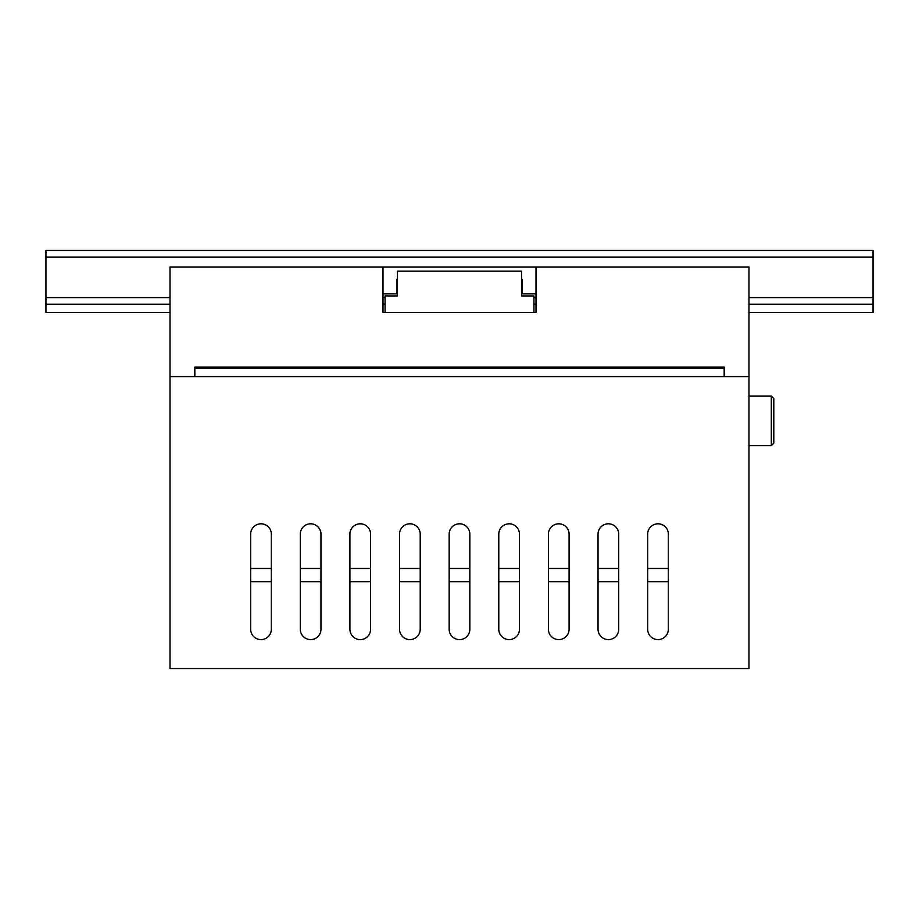 <?xml version="1.0" encoding="UTF-8"?>
<svg xmlns="http://www.w3.org/2000/svg" width="919" height="919" viewBox="0 0 919 919"><rect width="100%" height="100%" fill="white"/><g stroke="black" fill="none" stroke-linecap="round" stroke-linejoin="round"><path stroke-width="1.38" d="M536.007 312.483L533.939 312.483L536.007 312.483L536.007 266.992L748.985 266.992L748.985 376.583L724.172 376.583L724.172 367.072L194.828 367.072L194.828 376.583L170.015 376.583L170.015 266.992L382.993 266.992L382.993 312.483L385.061 312.483L382.993 312.483M382.993 293.873L396.64 293.873L396.64 279.399L397.467 279.399M521.533 279.399L522.36 279.399L522.36 293.873L536.007 293.873M536.007 266.992L382.993 266.992M521.533 295.941L521.533 271.128L397.467 271.128L397.467 295.941L385.061 295.941L385.061 312.483L533.939 312.483L533.939 295.941L521.533 295.941M724.172 367.072L194.828 367.072M873.05 257.067L45.95 257.067L45.95 250.45L873.05 250.45L873.05 312.483L748.985 312.483M170.015 304.212L45.95 304.212L45.95 312.483L170.015 312.483M873.05 304.212L748.985 304.212M536.007 304.212L533.939 304.212M385.061 304.212L382.993 304.212M45.95 257.067L45.95 304.212M365.153 367.072L365.153 368.312M234.471 368.312L364.326 367.899L364.326 367.072L365.153 367.899L364.326 367.072A0.827 0.827 0 0 1 365.153 367.899L364.326 368.312M234.471 367.899L234.471 367.072M406.795 367.072L407.565 368.312M513.79 368.312L514.56 367.072M404.647 368.312L403.878 367.072M517.489 367.072L516.719 368.312M433.389 367.072L433.389 368.312M430.081 368.312L430.081 367.072M454.066 367.072L454.066 368.312M450.758 368.312L450.758 367.072M491.286 368.312L491.286 367.072M487.978 367.072L487.978 368.312M470.608 368.312L470.608 367.072M467.3 367.072L467.3 368.312M507.127 368.312L507.127 367.072M502.739 367.072L501.498 368.312M419.868 368.312L418.627 367.072M414.239 367.072L414.239 368.312M421.224 368.312L419.983 367.072M501.372 367.072L500.131 368.312M500.039 368.312L501.292 367.072M420.075 367.072L421.327 368.312M423.05 367.072L423.05 368.312M498.316 367.072L498.316 368.312M495.421 367.072L495.421 368.312M492.113 368.312L492.113 367.072M478.879 367.072L478.879 368.312M475.571 368.312L475.571 367.072M462.337 367.072L462.337 368.312M459.029 368.312L459.029 367.072M445.795 367.072L445.795 368.312M442.487 368.312L442.487 367.072M429.253 367.072L429.253 368.312M425.945 368.312L425.945 367.072M556.5 367.072L557.27 368.312M554.352 368.312L553.583 367.072M583.094 367.072L583.094 368.312M579.786 368.312L579.786 367.072M603.772 367.072L603.772 368.312M600.463 368.312L600.463 367.072M620.314 368.312L620.314 367.072M617.005 367.072L617.005 368.312M569.573 368.312L568.333 367.072M563.944 367.072L563.944 368.312M570.929 368.312L569.688 367.072M569.78 367.072L571.032 368.312M572.755 367.072L572.755 368.312M612.043 367.072L612.043 368.312M608.734 368.312L608.734 367.072M595.501 367.072L595.501 368.312M592.192 368.312L592.192 367.072M578.959 367.072L578.959 368.312M575.65 368.312L575.65 367.072M624.92 368.312L624.92 367.072M771.317 445.646L771.317 396.02L773.798 398.501L773.798 443.165L771.317 445.646L748.985 445.646M771.317 396.02L748.985 396.02M748.985 376.583L170.015 376.583L170.015 668.55L748.985 668.55L748.985 376.583M271.335 534.146A10.339 10.339 0 0 0 260.996 523.807A10.339 10.339 0 0 0 250.657 534.146A10.339 10.339 0 0 1 260.996 523.807A10.339 10.339 0 0 1 271.335 534.146L271.335 629.262A10.339 10.339 0 0 1 260.996 639.601A10.339 10.339 0 0 1 250.657 629.262A10.339 10.339 0 0 0 260.996 639.601A10.339 10.339 0 0 0 271.335 629.262M320.961 534.146A10.339 10.339 0 0 0 310.622 523.807A10.339 10.339 0 0 0 300.283 534.146A10.339 10.339 0 0 1 310.622 523.807A10.339 10.339 0 0 1 320.961 534.146L320.961 629.262A10.339 10.339 0 0 1 310.622 639.601A10.339 10.339 0 0 1 300.283 629.262A10.339 10.339 0 0 0 310.622 639.601A10.339 10.339 0 0 0 320.961 629.262M370.587 534.146A10.339 10.339 0 0 0 360.248 523.807A10.339 10.339 0 0 0 349.909 534.146A10.339 10.339 0 0 1 360.248 523.807A10.339 10.339 0 0 1 370.587 534.146L370.587 629.262A10.339 10.339 0 0 1 360.248 639.601A10.339 10.339 0 0 1 349.909 629.262A10.339 10.339 0 0 0 360.248 639.601A10.339 10.339 0 0 0 370.587 629.262M420.213 534.146A10.339 10.339 0 0 0 409.874 523.807A10.339 10.339 0 0 0 399.535 534.146A10.339 10.339 0 0 1 409.874 523.807A10.339 10.339 0 0 1 420.213 534.146L420.213 629.262A10.339 10.339 0 0 1 409.874 639.601A10.339 10.339 0 0 1 399.535 629.262A10.339 10.339 0 0 0 409.874 639.601A10.339 10.339 0 0 0 420.213 629.262M469.839 534.146A10.339 10.339 0 0 0 459.5 523.807A10.339 10.339 0 0 0 449.161 534.146A10.339 10.339 0 0 1 459.5 523.807A10.339 10.339 0 0 1 469.839 534.146L469.839 629.262A10.339 10.339 0 0 1 459.5 639.601A10.339 10.339 0 0 1 449.161 629.262A10.339 10.339 0 0 0 459.5 639.601A10.339 10.339 0 0 0 469.839 629.262M519.465 534.146A10.339 10.339 0 0 0 509.126 523.807A10.339 10.339 0 0 0 498.787 534.146A10.339 10.339 0 0 1 509.126 523.807A10.339 10.339 0 0 1 519.465 534.146L519.465 629.262A10.339 10.339 0 0 1 509.126 639.601A10.339 10.339 0 0 1 498.787 629.262A10.339 10.339 0 0 0 509.126 639.601A10.339 10.339 0 0 0 519.465 629.262M569.091 534.146A10.339 10.339 0 0 0 558.752 523.807A10.339 10.339 0 0 0 548.413 534.146A10.339 10.339 0 0 1 558.752 523.807A10.339 10.339 0 0 1 569.091 534.146L569.091 629.262A10.339 10.339 0 0 1 558.752 639.601A10.339 10.339 0 0 1 548.413 629.262A10.339 10.339 0 0 0 558.752 639.601A10.339 10.339 0 0 0 569.091 629.262M618.717 534.146A10.339 10.339 0 0 0 608.378 523.807A10.339 10.339 0 0 0 598.039 534.146A10.339 10.339 0 0 1 608.378 523.807A10.339 10.339 0 0 1 618.717 534.146L618.717 629.262A10.339 10.339 0 0 1 608.378 639.601A10.339 10.339 0 0 1 598.039 629.262A10.339 10.339 0 0 0 608.378 639.601A10.339 10.339 0 0 0 618.717 629.262M668.343 534.146A10.339 10.339 0 0 0 658.004 523.807A10.339 10.339 0 0 0 647.665 534.146A10.339 10.339 0 0 1 658.004 523.807A10.339 10.339 0 0 1 668.343 534.146L668.343 629.262A10.339 10.339 0 0 1 658.004 639.601A10.339 10.339 0 0 1 647.665 629.262A10.339 10.339 0 0 0 658.004 639.601A10.339 10.339 0 0 0 668.343 629.262M250.657 629.262L250.657 534.146M300.283 629.262L300.283 534.146M349.909 629.262L349.909 534.146M399.535 629.262L399.535 534.146M449.161 629.262L449.161 534.146M498.787 629.262L498.787 534.146M548.413 629.262L548.413 534.146M598.039 629.262L598.039 534.146M647.665 629.262L647.665 534.146M194.828 368.312L724.172 368.312M250.657 581.704L271.335 581.704M300.283 581.704L320.961 581.704M349.909 581.704L370.587 581.704M399.535 581.704L420.213 581.704M449.161 581.704L469.839 581.704M498.787 581.704L519.465 581.704M548.413 581.704L569.091 581.704M598.039 581.704L618.717 581.704M647.665 581.704L668.343 581.704M250.657 568.47L271.335 568.47M300.283 568.47L320.961 568.47M349.909 568.47L370.587 568.47M399.535 568.47L420.213 568.47M449.161 568.47L469.839 568.47M498.787 568.47L519.465 568.47M548.413 568.47L569.091 568.47M598.039 568.47L618.717 568.47M647.665 568.47L668.343 568.47M873.05 297.595L748.985 297.595M536.007 297.595L533.939 297.595M385.061 297.595L382.993 297.595M170.015 297.595L45.95 297.595M679.509 367.072L679.509 368.312"/></g></svg>
